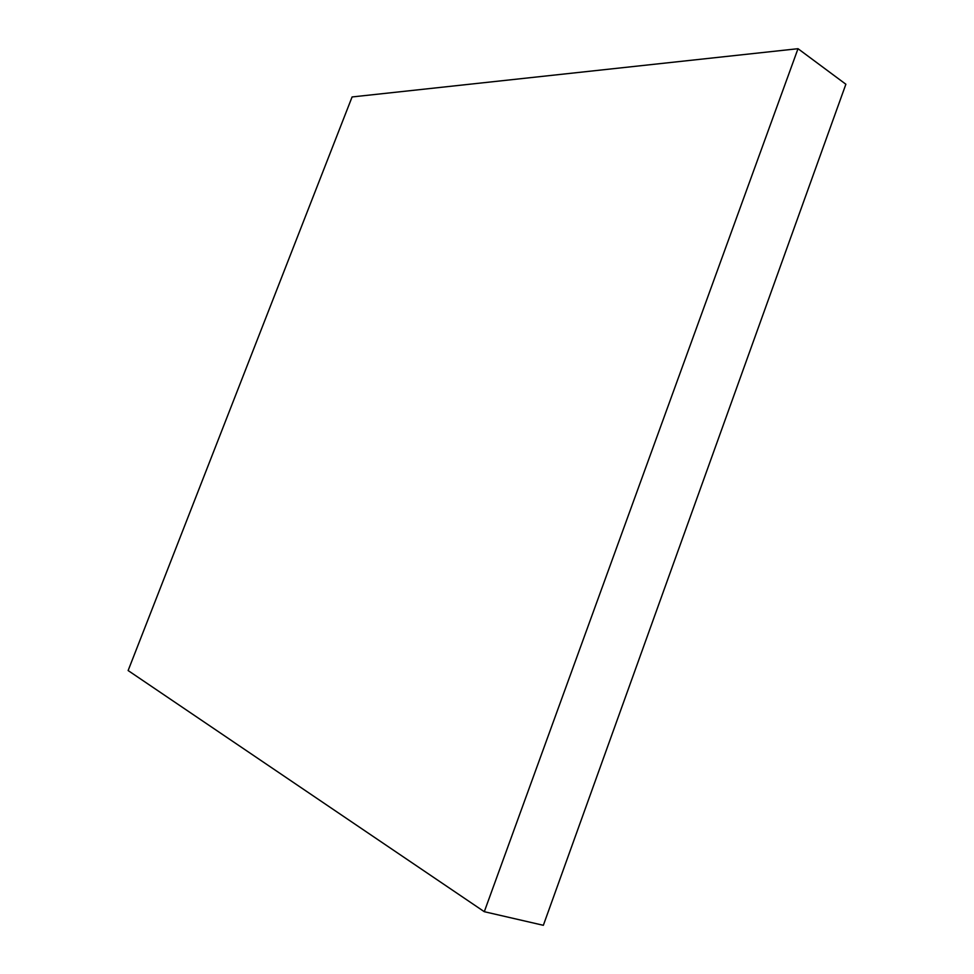 <?xml version="1.0" encoding="UTF-8"?>
<svg xmlns="http://www.w3.org/2000/svg" width="974" height="974" viewBox="0 0 974 974"><rect width="100%" height="100%" fill="white"/><g stroke="black" fill="none" stroke-linecap="round" stroke-linejoin="round"><path stroke-width="1.46" d="M484.297 911.701L543.346 925.3L484.297 911.701L798.01 48.7L352.089 96.95L128.13 670.55L484.297 911.701L798.01 48.7L845.87 84.239L798.01 48.7L352.089 96.95L128.13 670.55L484.297 911.701M845.87 84.239L543.346 925.3L845.87 84.239"/></g></svg>
